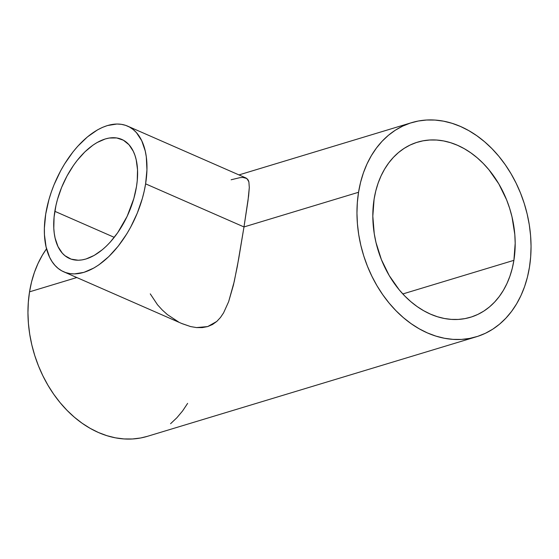 <?xml version="1.0" encoding="UTF-8"?>
<svg xmlns="http://www.w3.org/2000/svg" width="559" height="559" viewBox="0 0 559 559"><rect width="100%" height="100%" fill="white"/><g stroke="black" fill="none" stroke-linecap="round" stroke-linejoin="round"><path stroke-width="0.84" d="M136.487 186.608A65.019 35.86 113.7 0 1 69.568 258.524A65.019 35.86 113.7 0 1 54.831 211.316L114.26 237.351L54.831 211.316A65.019 35.86 113.7 0 1 121.75 139.408A65.019 35.86 113.7 0 1 136.487 186.608L133.832 198.55L127.138 216.354L117.732 232.663L110.354 241.998L106.427 246.065L102.402 249.677L94.198 255.414L86.044 258.978L82.089 259.9L78.267 260.235L71.154 259.138L64.984 255.729L62.328 253.192L57.996 246.589L55.117 238.148L54.258 233.348L53.797 228.205L54.083 217.144L55.97 205.377L57.486 199.374L61.616 187.412L67.052 175.896L73.585 165.268L77.191 160.412L84.891 151.859L93.004 145.123L97.119 142.517L105.274 138.953L109.229 138.031L116.712 137.947L123.385 140.211L128.989 144.732L133.322 151.342L134.95 155.346L136.2 159.776L137.521 169.719L137.234 180.788L136.487 186.608M246.142 178.055L127.571 126.11A79.539 43.861 113.7 0 1 145.606 183.848L243.983 226.947L248.636 195.72L249.3 187.544L248.874 181.864L246.931 178.538L242.851 177.427L239.755 177.685L231.14 179.774M245.967 177.972L248.126 179.921L248.874 181.864L249.3 187.544L247.986 200.8L243.983 226.947L145.606 183.848A79.539 43.861 113.7 0 1 63.747 271.814A79.539 43.861 113.7 0 1 45.712 214.076A79.539 43.861 113.7 0 1 127.571 126.11M513.896 260.333A91.466 69.03 -106.8 0 1 470.496 317.26A91.466 69.03 -106.8 0 1 398.672 289.178A91.466 69.03 -106.8 0 1 374.111 199.102A91.466 69.03 -106.8 0 1 417.51 142.168A91.466 69.03 -106.8 0 1 489.328 170.25A91.466 69.03 -106.8 0 1 513.896 260.333L402.815 293.95L513.896 260.333L515.188 243.277L514.811 234.507L512.016 216.927L509.626 208.276L506.608 199.829L498.796 183.883L488.873 169.698L483.242 163.438L477.232 157.82L470.902 152.893L464.312 148.701L457.528 145.298L450.61 142.706L443.629 140.945L436.656 140.043L429.752 140.009L422.981 140.833L416.42 142.517L410.117 145.033L404.143 148.373L398.553 152.495L393.403 157.358L388.743 162.921L384.606 169.125L381.049 175.91L378.094 183.219L375.774 190.975L374.111 199.102L372.818 216.158L374.257 233.739L375.99 242.508L381.399 259.607L389.211 275.552L399.133 289.737L404.765 295.997L410.774 301.615L417.105 306.542L423.694 310.727L430.479 314.137L437.397 316.729L444.377 318.49L451.351 319.392L458.254 319.427L465.025 318.602L471.586 316.918L477.889 314.396L483.863 311.063L489.453 306.94L494.603 302.077L499.264 296.515L503.4 290.31L506.957 283.525L509.913 276.216L512.233 268.46L513.896 260.333M147.45 436.32L140.7 437.976L132.427 438.983L123.979 438.934L115.454 437.837L106.916 435.685L98.461 432.512L90.167 428.348L82.11 423.226L74.368 417.203L67.017 410.327L60.127 402.676L53.769 394.319L47.997 385.333L42.875 375.802L38.445 365.831L34.749 355.503L31.828 344.924L29.711 334.198L28.411 323.423L27.95 312.705L28.327 302.139L29.536 291.84L31.563 281.904L34.399 272.422L38.012 263.492L42.365 255.19L46.537 248.804A111.849 84.416 73.2 0 0 29.536 291.84L76.807 277.537L29.536 291.84A111.849 84.416 73.2 0 0 59.568 401.998A111.849 84.416 73.2 0 0 147.394 436.334L476.401 336.77A111.849 84.416 -106.8 0 1 388.575 302.433A111.849 84.416 -106.8 0 1 358.543 192.275A111.849 84.416 -106.8 0 1 411.606 122.666A111.849 84.416 -106.8 0 1 499.432 157.002A111.849 84.416 -106.8 0 1 529.464 267.16A111.849 84.416 -106.8 0 1 476.401 336.77M181.584 323.437L190.619 326.582L196.572 327.581L202.309 327.602L207.682 326.575L212.497 324.52L216.766 321.453L220.435 317.533L223.572 312.879L228.631 301.706L233.417 285.139L237.302 266.489L243.983 226.947L358.543 192.275L243.983 226.947L238.728 258.607L234.249 281.526L228.631 301.706L223.572 312.879L220.435 317.533L216.766 321.453L207.682 326.575L196.572 327.581L190.619 326.582L182.08 323.654M178.642 322.012L167.4 314.612L162.236 309.966L157.533 304.802L150.259 293.866M187.628 403.374L182.576 410.963L176.868 417.762L170.572 423.715M358.543 192.275L360.569 182.339L363.406 172.857L367.018 163.92L371.372 155.626L376.424 148.037L382.132 141.238L388.428 135.285L395.262 130.247L402.571 126.166L410.271 123.085L418.3 121.023L426.573 120.017L435.021 120.066L443.546 121.163L452.084 123.315L460.539 126.488L468.833 130.652L476.89 135.774L484.632 141.797L491.983 148.673L498.873 156.324L505.231 164.681L511.003 173.667L516.125 183.198L520.555 193.169L524.251 203.497L527.172 214.076L529.289 224.802L530.589 235.577L531.05 246.295L530.673 256.861L529.464 267.16L527.437 277.096L524.601 286.578L520.988 295.508L516.635 303.81L511.583 311.398L505.874 318.197L499.578 324.15L492.745 329.188L485.436 333.269L477.735 336.35L469.707 338.405L461.434 339.418L452.986 339.369L444.461 338.272L435.922 336.12L427.467 332.947L419.173 328.783L411.11 323.661L403.374 317.638L396.024 310.762L389.134 303.111L382.775 294.747L377.004 285.761L371.882 276.237L367.452 266.266L363.755 255.938L360.834 245.359L358.717 234.633L357.418 223.859L356.956 213.133L357.334 202.575L358.543 192.275M45.712 214.076L44.378 228.107L44.454 234.738L46.069 246.896L49.59 257.217L52.029 261.556L54.887 265.294L58.136 268.397L61.749 270.829L65.683 272.568L69.91 273.596L74.382 273.91L83.899 272.373L93.87 268.013L98.908 264.826L108.83 256.581L118.256 246.121L126.809 233.851L130.652 227.178L137.304 213.091L142.349 198.459L144.208 191.115L145.606 183.848L146.94 169.817L146.304 156.904L145.249 151.028L141.727 140.707L136.431 132.63L133.182 129.527L129.569 127.096L125.635 125.356L121.408 124.329L116.936 124.014L107.419 125.551L102.465 127.389L97.448 129.912L87.407 136.927L77.687 146.325L73.061 151.803L64.509 164.073L60.665 170.747L54.013 184.833L51.281 192.114L48.968 199.465L45.712 214.076M238.966 174.911L411.55 122.68M182.157 323.689L63.747 271.814"/></g></svg>
